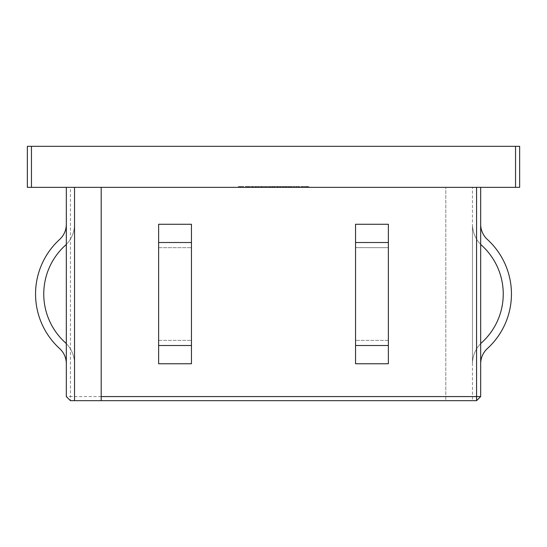 <?xml version="1.0" encoding="UTF-8"?>
<svg xmlns="http://www.w3.org/2000/svg" width="547" height="547" viewBox="0 0 547 547"><rect width="100%" height="100%" fill="white"/><g stroke="black" fill="none" stroke-linecap="round" stroke-linejoin="round"><path stroke-width="0.41" stroke-dasharray="2.73 2.05" d="M35.555 294.012A73.845 73.845 0 0 0 59.616 348.555A20.581 20.581 0 0 1 66.324 363.755L66.324 224.27A20.581 20.581 0 0 1 59.616 239.47A73.845 73.845 0 0 0 59.616 348.555A20.581 20.581 0 0 1 66.324 363.755L66.324 224.27A20.581 20.581 0 0 1 59.616 239.47A73.845 73.845 0 0 0 59.616 348.555A20.581 20.581 0 0 1 66.324 363.755L66.324 343.632A28.786 28.786 0 0 1 74.529 363.755L74.529 224.27L74.529 363.755A28.786 28.786 0 0 0 66.324 343.632A28.786 28.786 0 0 1 74.529 363.755A28.786 28.786 0 0 0 66.324 343.632L66.324 224.27A20.581 20.581 0 0 1 59.616 239.47A73.845 73.845 0 0 0 35.555 294.012M66.324 224.27L66.324 244.393A28.786 28.786 0 0 1 65.148 245.528A65.64 65.64 0 0 0 65.148 342.497A28.786 28.786 0 0 1 66.324 343.632L66.324 244.393A28.786 28.786 0 0 0 74.529 224.27A28.786 28.786 0 0 1 66.324 244.393A28.786 28.786 0 0 0 74.529 224.27A28.786 28.786 0 0 1 65.148 245.528A65.64 65.64 0 0 0 65.148 342.497A28.786 28.786 0 0 1 66.324 343.632L66.324 363.755M487.384 239.47A73.845 73.845 0 0 1 487.384 348.555A20.581 20.581 0 0 0 480.676 363.755L480.676 224.27A20.581 20.581 0 0 0 487.384 239.47A73.845 73.845 0 0 1 487.384 348.555A20.581 20.581 0 0 0 480.676 363.755L480.676 224.27A20.581 20.581 0 0 0 487.384 239.47A73.845 73.845 0 0 1 487.384 348.555A20.581 20.581 0 0 0 480.676 363.755L480.676 343.632A28.786 28.786 0 0 0 472.471 363.755L472.471 224.27L472.471 363.755A28.786 28.786 0 0 1 480.676 343.632A28.786 28.786 0 0 0 472.471 363.755A28.786 28.786 0 0 1 480.676 343.632L480.676 363.755M480.676 244.393A28.786 28.786 0 0 0 481.852 245.528A28.786 28.786 0 0 1 472.471 224.27A28.786 28.786 0 0 0 480.676 244.393A28.786 28.786 0 0 1 472.471 224.27A28.786 28.786 0 0 0 481.852 245.528A65.64 65.64 0 0 1 481.852 342.497A28.786 28.786 0 0 0 480.676 343.632A28.786 28.786 0 0 1 481.852 342.497A28.786 28.786 0 0 0 480.676 343.632M158.63 242.512L158.63 345.513L191.45 345.513L191.45 247.661L191.45 363.755L191.45 247.6L191.45 363.755L158.63 363.755L158.63 340.425L158.63 363.755L191.45 363.755L191.45 224.27L191.45 363.755L191.45 224.27L191.45 247.661L191.45 224.27L158.63 224.27L158.63 363.755L158.63 224.27L158.63 363.755L158.63 247.661L191.45 247.661L158.63 247.661L158.63 224.27L158.63 242.512L191.45 242.512M388.37 242.512L388.37 224.27L388.37 247.6L388.37 224.27L355.55 224.27L355.55 247.6L355.55 224.27L388.37 224.27L355.55 224.27L355.55 363.755L355.55 340.425L355.55 363.755L388.37 363.755L388.37 224.27L388.37 363.755L355.55 363.755L388.37 363.755L388.37 224.27L388.37 363.755L388.37 242.512L355.55 242.512L355.55 224.27L355.55 363.755L355.55 242.512M388.37 247.661L388.37 340.425L388.37 247.661L355.55 247.6L355.55 340.425L355.55 247.661L388.37 247.661M294.334 187.347L299.804 187.347L293.124 187.347L294.334 187.347L294.334 186.527L297.575 186.527L297.575 187.347M276.98 186.527L280.611 186.527L280.611 187.347L276.98 187.347L284.358 187.347L280.611 187.347L280.611 186.527L276.98 186.527L276.98 187.347M263.62 187.347L267.798 187.347L263.62 187.347L263.62 186.527L263.62 187.347M247.613 187.347L254.293 187.347L247.613 187.347L247.613 186.527L247.613 187.347M301.958 187.347L308.918 187.347L301.958 187.347L301.958 186.527L301.958 187.347M286.334 186.527L282.197 186.527L289.575 186.527L289.575 187.347L290.546 187.347L282.197 187.347L289.575 187.347L283.175 187.347L289.575 187.347L289.575 186.527L290.546 186.527L290.546 187.347L291.729 187.347L289.11 187.347L292.146 187.347L288.529 187.347L290.573 187.347L290.546 186.527L289.575 186.527L289.575 187.347L289.575 186.527L286.334 186.527L286.334 187.347M261.979 186.527L257.842 186.527L265.22 186.527L265.22 187.347L266.191 187.347L257.842 187.347L265.22 187.347L262.027 187.347L265.22 187.347L265.22 186.527L266.191 186.527L266.191 187.347L266.191 186.527L265.22 186.527L265.22 187.347L265.22 186.527L261.979 186.527L261.979 187.347M248.912 187.347L253.111 187.347L246.013 187.347L248.912 187.347L248.912 186.527L251.832 186.527L251.832 187.347M74.529 187.347L66.324 187.347L66.324 396.575L70.426 396.575L70.426 187.347L445.805 187.347L74.529 187.347L74.529 400.678M70.426 187.347L66.324 187.347M27.35 187.347L31.452 187.347L31.452 146.322L27.35 146.322L27.35 187.347M515.548 187.347L519.65 187.347L519.65 146.322L515.548 146.322L515.548 187.347L31.452 187.347M101.195 187.347L480.676 187.347L101.195 187.347L101.195 400.678L472.471 400.678L472.471 187.347L472.471 400.678L476.574 400.678L480.676 396.575L480.676 187.347M238.362 187.347L243.647 187.347L238.362 187.347L238.362 186.527L238.362 187.347M254.923 187.347L255.893 187.347L254.923 187.347L254.923 186.527L254.923 187.347M268.42 187.347L280.249 187.347L268.42 187.347L268.42 186.527L268.42 187.347M292.775 187.347L299.729 187.347L292.775 187.347L292.775 186.527L292.775 187.347M240.242 187.347L242.882 187.347L240.242 187.347L240.242 186.527L240.878 186.527L240.878 187.347M255.271 186.527L258.902 186.527L258.902 187.347L255.271 187.347L262.649 187.347L258.902 187.347L258.902 186.527L255.271 186.527L255.271 187.347M270.403 187.347L275.866 187.347L269.186 187.347L270.403 187.347L270.403 186.527L273.637 186.527L273.637 187.347M287.948 187.347L284.912 187.347L287.948 187.347L287.948 186.527L285.329 186.527L285.329 187.347M300.912 186.527L304.542 186.527L304.542 187.347L300.912 187.347L308.289 187.347L304.542 187.347L304.542 186.527L300.912 186.527L300.912 187.347M66.324 396.575L70.426 400.678L445.805 400.678L445.805 187.347L445.805 400.678L101.195 400.678M445.805 396.575L70.426 396.575L70.426 400.678M515.548 146.322L31.452 146.322M158.63 345.513L158.63 363.755M191.45 345.513L191.45 363.755M481.852 245.528A65.64 65.64 0 0 1 481.852 342.497M66.324 244.393A28.786 28.786 0 0 1 65.148 245.528M65.148 342.497A28.786 28.786 0 0 1 66.324 343.632M238.362 186.527L243.647 186.527L243.647 187.347L243.647 186.527L239.333 186.527L239.333 187.347L239.333 186.527L243.647 186.527L243.647 187.347L243.647 186.527L239.333 186.527L239.333 187.347L239.333 186.527L238.362 186.527M251.832 186.527L252.693 186.527L252.693 187.347M252.693 186.527L249.029 186.527L249.029 187.347M249.029 186.527L245.042 186.527L245.042 187.347M245.042 186.527L245.952 186.527L245.952 187.347M245.952 186.527L249.056 186.527L249.056 187.347M249.056 186.527L252.249 186.527L252.249 187.347M252.249 186.527L253.111 186.527L253.111 187.347M253.111 186.527L246.013 186.527L246.013 187.347M246.013 186.527L248.912 186.527M246.116 186.527L252.14 186.527L246.116 186.527L246.116 187.347L252.14 187.347L246.116 187.347M252.14 186.527L252.14 187.347M247.059 186.527L247.059 187.347M249.104 186.527L249.104 187.347M254.923 186.527L255.893 186.527L255.893 187.347L255.893 186.527L254.923 186.527M257.842 186.527L257.842 187.347M262.013 186.527L262.013 187.347L258.82 187.347L262.013 187.347L262.027 186.527L265.22 186.527L258.82 186.527L262.013 186.527L262.013 187.347M265.22 186.527L265.22 187.347M258.82 186.527L258.82 187.347M270.498 186.527L280.249 186.527L268.42 186.527L269.397 186.527L269.397 187.347L269.397 186.527L270.498 186.527L270.498 187.347M272.132 186.527L272.132 187.347M274.656 186.527L274.656 187.347M277.561 186.527L277.561 187.347M280.249 186.527L280.249 187.347M279.278 186.527L279.278 187.347L279.278 186.527M277.397 186.527L277.397 187.347M274.82 186.527L274.82 187.347M273.849 186.527L273.849 187.347L273.849 186.527M271.962 186.527L271.962 187.347M269.397 186.527L269.397 187.347M282.197 186.527L282.197 187.347M286.361 186.527L286.361 187.347L286.368 186.527L289.575 186.527L286.368 186.527M289.575 186.527L289.575 187.347M286.375 186.527L286.375 187.347M283.175 186.527L283.175 187.347M296.768 186.527L292.775 186.527L293.746 186.527L293.746 187.347L293.746 186.527L296.768 186.527L296.768 187.347M299.729 186.527L299.729 187.347M298.758 186.527L298.758 187.347L298.758 186.527M298.641 186.527L298.641 187.347M296.597 186.527L296.597 187.347M293.896 186.527L293.896 187.347M293.746 186.527L293.746 187.347M305.951 186.527L301.958 186.527L302.935 186.527L302.935 187.347L302.935 186.527L305.951 186.527L305.951 187.347M308.918 186.527L308.918 187.347M307.94 186.527L307.94 187.347L307.94 186.527M307.824 186.527L307.824 187.347M305.78 186.527L305.78 187.347M303.086 186.527L303.086 187.347M302.935 186.527L302.935 187.347M240.878 186.527L242.882 186.527L242.882 187.347L242.882 186.527L241.911 186.527L241.911 187.347L241.911 186.527L240.242 186.527M254.293 186.527L247.613 186.527L254.293 186.527L254.293 187.347M248.591 186.527L248.591 187.347M247.75 186.527L247.75 187.347M252.646 186.527L252.646 187.347M262.649 186.527L258.902 186.527L262.649 186.527L262.649 187.347M261.671 186.527L258.929 186.527L261.671 186.527L261.671 187.347L256.242 187.347L261.671 187.347M256.242 186.527L258.929 186.527L256.242 186.527L256.242 187.347M258.929 186.527L258.929 187.347L258.929 186.527M261.261 186.527L261.261 187.347M263.62 186.527L267.798 186.527L267.798 187.347L267.798 186.527L263.62 186.527M273.637 186.527L274.389 186.527L274.389 187.347M274.389 186.527L271.524 186.527L271.524 187.347M271.524 186.527L272.645 186.527L272.645 187.347M272.645 186.527L275.866 186.527L275.866 187.347M275.866 186.527L272.474 186.527L272.474 187.347M272.474 186.527L269.186 186.527L269.186 187.347M269.186 186.527L270.403 186.527M272.529 186.527L274.895 186.527L270.163 186.527L272.529 186.527L272.529 187.347L274.895 187.347L272.529 187.347M274.895 186.527L274.895 187.347M272.44 186.527L272.44 187.347M270.163 186.527L270.163 187.347M284.358 186.527L280.611 186.527L284.358 186.527L284.358 187.347M283.38 186.527L280.638 186.527L283.38 186.527L283.38 187.347L277.951 187.347L283.38 187.347M277.951 186.527L280.638 186.527L277.951 186.527L277.951 187.347M280.638 186.527L280.638 187.347L280.638 186.527M282.97 186.527L282.97 187.347M285.329 186.527L286.484 186.527L286.484 187.347M286.484 186.527L288.529 186.527L288.529 187.347L288.529 186.527L290.573 186.527L290.573 187.347M290.573 186.527L291.729 186.527L291.729 187.347M291.729 186.527L289.11 186.527L289.11 187.347M289.11 186.527L292.146 186.527L292.146 187.347M292.146 186.527L290.99 186.527L290.99 187.347M290.99 186.527L286.067 186.527L286.067 187.347M286.067 186.527L284.912 186.527L284.912 187.347M284.912 186.527L287.948 186.527M297.575 186.527L298.327 186.527L298.327 187.347M298.327 186.527L295.455 186.527L295.455 187.347M295.455 186.527L296.583 186.527L296.583 187.347M296.583 186.527L299.804 186.527L299.804 187.347M299.804 186.527L296.412 186.527L296.412 187.347M296.412 186.527L293.124 186.527L293.124 187.347M293.124 186.527L294.334 186.527M296.46 186.527L298.826 186.527L294.095 186.527L296.46 186.527L296.46 187.347L298.826 187.347L296.46 187.347M298.826 186.527L298.826 187.347M296.378 186.527L296.378 187.347M294.095 186.527L294.095 187.347M308.289 186.527L304.542 186.527L308.289 186.527L308.289 187.347M307.318 186.527L304.576 186.527L307.318 186.527L307.318 187.347L301.889 187.347L307.318 187.347M301.889 186.527L304.576 186.527L301.889 186.527L301.889 187.347M304.576 186.527L304.576 187.347L304.576 186.527M306.908 186.527L306.908 187.347M158.63 224.27L191.45 224.27L158.63 224.27M158.63 340.364L191.45 340.364L158.63 340.364M388.37 340.364L355.55 340.364L388.37 340.364M388.37 345.513L355.55 345.513"/><path stroke-width="0.82" d="M66.324 244.393A28.786 28.786 0 0 1 65.148 245.528A65.64 65.64 0 0 0 65.148 342.497A28.786 28.786 0 0 1 66.324 343.632M487.384 239.47A20.581 20.581 0 0 1 480.676 224.27A20.581 20.581 0 0 0 487.384 239.47A73.845 73.845 0 0 1 487.384 348.555A20.581 20.581 0 0 0 480.676 363.755M480.676 244.393A28.786 28.786 0 0 0 481.852 245.528A65.64 65.64 0 0 1 481.852 342.497A28.786 28.786 0 0 0 480.676 343.632M388.37 294.012L388.37 363.755L355.55 363.755L355.55 224.27L388.37 224.27L388.37 294.012M519.65 187.347L515.548 187.347L515.548 146.322L519.65 146.322L519.65 187.347M31.452 187.347L27.35 187.347L27.35 146.322L31.452 146.322L31.452 187.347L515.548 187.347M480.676 187.347L480.676 396.575L476.574 400.678L70.426 400.678L66.324 396.575L66.324 187.347M74.529 400.678L74.529 187.347M101.195 400.678L101.195 187.347M101.195 396.575L480.676 396.575M31.452 146.322L515.548 146.322M158.63 242.512L191.45 242.512L191.45 224.27L158.63 224.27L158.63 363.755L191.45 363.755L158.63 363.755M191.45 242.512L191.45 363.755M481.852 245.528A65.64 65.64 0 0 1 481.852 342.497M66.324 224.27A20.581 20.581 0 0 1 59.616 239.47A73.845 73.845 0 0 0 59.616 348.555A20.581 20.581 0 0 1 66.324 363.755M65.148 245.528A65.64 65.64 0 0 0 65.148 342.497M388.37 345.513L355.55 345.513M476.574 400.678L476.574 187.347M158.63 345.513L191.45 345.513M388.37 242.512L355.55 242.512"/></g></svg>
